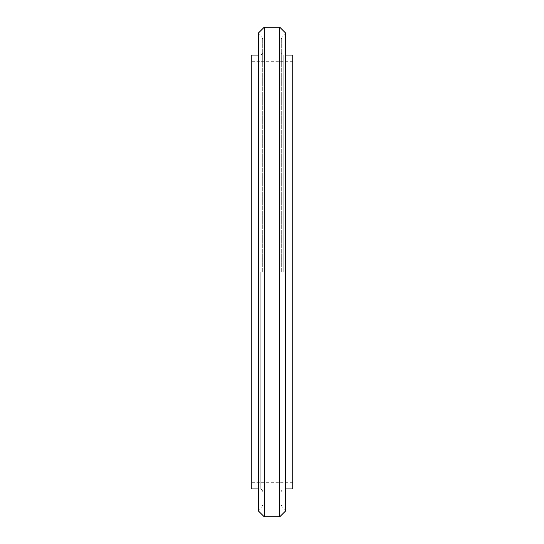 <?xml version="1.0" encoding="UTF-8"?>
<svg xmlns="http://www.w3.org/2000/svg" width="544" height="544" viewBox="0 0 544 544"><rect width="100%" height="100%" fill="white"/><g stroke="black" fill="none" stroke-linecap="round" stroke-linejoin="round"><path stroke-width="0.41" stroke-dasharray="2.72 2.04" d="M264.255 27.2L264.255 516.8M279.745 27.2L279.745 516.8M258.366 33.089L258.366 510.911M258.366 272L258.366 33.708L258.366 272M262.704 272L262.704 39.073L262.704 272M251.24 55.087L251.24 488.913M251.24 272L251.24 61.288L251.24 272M292.76 272L292.76 61.288L292.76 272M292.76 55.087L292.76 488.913M281.296 272L281.296 39.073L281.296 272M285.634 272L285.634 33.708L285.634 272M285.634 33.089L285.634 510.911M261.977 272L261.977 37.318L261.977 272M260.222 272L260.222 488.913L260.222 272M283.778 272L283.778 55.087L283.778 272M282.023 272L282.023 37.318L282.023 272M262.704 39.073L261.977 37.318L258.366 33.708M262.704 504.927L261.977 506.682L258.366 510.292M262.704 52.612L261.963 54.38L260.222 55.087L258.366 55.087M262.704 491.388L261.963 489.62L260.222 488.913L258.366 488.913M292.76 61.288L251.24 61.288M292.76 482.712L251.24 482.712M285.634 55.087L283.778 55.087L282.037 54.38L281.296 52.612M285.634 488.913L283.778 488.913L282.037 489.62L281.296 491.388M281.296 504.927L282.023 506.682L285.634 510.292M281.296 39.073L282.023 37.318L285.634 33.708"/><path stroke-width="0.82" d="M264.255 272L264.255 27.2L279.745 27.2L279.745 516.8L264.255 516.8L264.255 272M264.255 516.8L258.366 510.911L258.366 33.089L264.255 27.2M258.366 488.913L251.24 488.913L251.24 55.087L258.366 55.087M285.634 488.913L292.76 488.913L292.76 55.087L285.634 55.087M279.745 516.8L285.634 510.911L285.634 33.089L279.745 27.2"/></g></svg>
